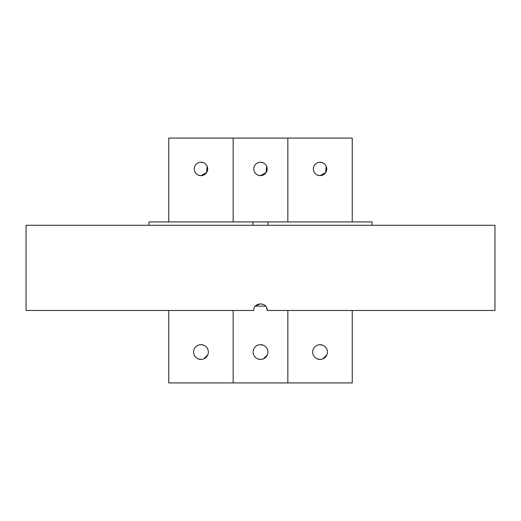 <?xml version="1.0" encoding="UTF-8"?>
<svg xmlns="http://www.w3.org/2000/svg" width="521" height="521" viewBox="0 0 521 521"><rect width="100%" height="100%" fill="white"/><g stroke="black" fill="none" stroke-linecap="round" stroke-linejoin="round"><path stroke-width="0.78" d="M255.401 306.114L265.599 306.114M494.95 225.28L26.05 225.28L26.05 310.477L253.792 310.477C253.388 301.815 267.618 301.822 267.208 310.477L494.95 310.477L494.95 225.28M255.759 305.729L260.52 303.769M266.7 307.911L267.208 310.477M168.752 310.477L168.752 382.922L352.248 382.922L352.248 310.477M320.044 344.687A7.379 7.379 0 0 1 327.422 352.066A7.379 7.379 0 0 1 320.044 359.444A7.379 7.379 0 0 1 312.665 352.066A7.379 7.379 0 0 1 320.044 344.687L322.877 345.254M326.862 354.892L322.877 358.878M372.033 225.28L372.033 221.926L268.061 221.926L268.061 225.28M352.248 221.926L352.248 138.078L168.752 138.078L168.752 221.926M326.244 166.362L325.625 172.659L320.044 175.642A6.708 6.708 0 0 1 313.336 168.934A6.708 6.708 0 0 1 320.044 162.226L322.616 162.741M320.044 162.226A6.708 6.708 0 0 1 326.752 168.934A6.708 6.708 0 0 1 320.044 175.642L317.478 175.128M320.044 359.444L317.217 358.884M260.5 344.687A7.379 7.379 0 0 1 267.879 352.066A7.379 7.379 0 0 1 260.5 359.444A7.379 7.379 0 0 1 253.121 352.066A7.379 7.379 0 0 1 260.5 344.687L263.333 345.254M267.319 354.892L263.333 358.878M268.061 221.926L148.967 221.926L148.967 225.28M266.693 166.362L266.081 172.659L260.5 175.642A6.708 6.708 0 0 1 253.792 168.934A6.708 6.708 0 0 1 260.5 162.226L263.072 162.741M260.5 162.226A6.708 6.708 0 0 1 267.208 168.934A6.708 6.708 0 0 1 260.5 175.642L257.928 175.128M260.5 359.444L257.667 358.884M200.956 344.687A7.379 7.379 0 0 1 208.335 352.066A7.379 7.379 0 0 1 200.956 359.444A7.379 7.379 0 0 1 193.578 352.066A7.379 7.379 0 0 1 200.956 344.687L203.783 345.254M207.768 354.892L203.789 358.878M252.939 221.926L252.939 225.28M207.15 166.362L206.531 172.659L200.956 175.642A6.708 6.708 0 0 1 194.248 168.934A6.708 6.708 0 0 1 200.956 162.226L203.529 162.741M200.956 162.226A6.708 6.708 0 0 1 207.664 168.934A6.708 6.708 0 0 1 200.956 175.642L198.384 175.128M200.956 359.444L198.123 358.884M287.846 382.922L287.846 310.477M287.846 221.926L287.846 138.078M233.154 382.922L233.154 310.477M233.154 221.926L233.154 138.078"/></g></svg>
